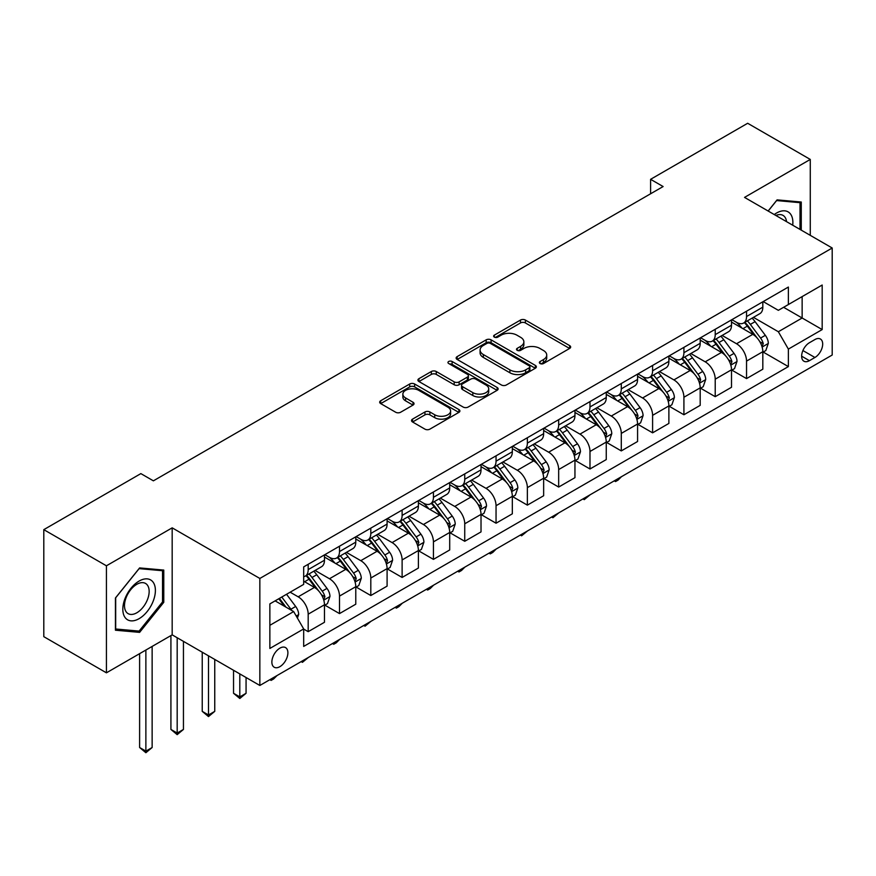 <?xml version="1.0" encoding="UTF-8"?>
<svg xmlns="http://www.w3.org/2000/svg" width="876" height="876" viewBox="0 0 876 876"><rect width="100%" height="100%" fill="white"/><g stroke="black" fill="none" stroke-linecap="round" stroke-linejoin="round"><path stroke-width="1.31" d="M540.076 363.529A2.431 1.402 0 0 0 543.525 363.529L569.641 348.44A3.482 2.004 0 0 0 570.659 347.027A3.482 2.004 0 0 0 569.641 345.604L525.392 320.058A3.482 2.004 0 0 0 520.475 320.058L494.349 335.136A2.431 1.402 0 0 0 493.637 336.132A2.431 1.402 0 0 0 494.349 337.129A2.431 1.402 0 0 0 497.787 337.129L501.171 335.169A11.125 6.428 0 0 1 516.906 335.169L520.596 337.304A11.125 6.428 0 0 1 523.859 341.848A11.125 6.428 0 0 1 520.596 346.381L517.212 348.341A2.431 1.402 0 0 0 516.501 349.327A2.431 1.402 0 0 0 517.212 350.323A2.431 1.402 0 0 0 520.662 350.323L524.034 348.374A11.125 6.428 0 0 1 539.769 348.374L543.459 350.499A11.125 6.428 0 0 1 546.723 355.043A11.125 6.428 0 0 1 543.459 359.587L540.076 361.536A2.431 1.402 0 0 0 539.364 362.533A2.431 1.402 0 0 0 540.076 363.529L540.076 361.536M279.882 666.669A11.333 6.548 120 0 0 287.284 656.682A11.333 6.548 120 0 0 285.554 647.605A11.333 6.548 120 0 0 279.882 648.163A11.333 6.548 120 0 0 272.48 658.15A11.333 6.548 120 0 0 274.21 667.238A11.333 6.548 120 0 0 279.882 666.669M412.541 419.133A3.482 2.004 0 0 0 411.523 420.557A3.482 2.004 0 0 0 412.541 421.969L424.948 429.141A3.482 2.004 0 0 0 429.875 429.141L458.882 412.388A3.482 2.004 0 0 0 459.9 410.975A3.482 2.004 0 0 0 458.882 409.552L414.622 384.006A3.482 2.004 0 0 0 409.705 384.006L380.699 400.748A3.482 2.004 0 0 0 379.68 402.172A3.482 2.004 0 0 0 380.699 403.595L395.689 412.246A3.482 2.004 0 0 0 400.617 412.246L413.023 405.084A3.482 2.004 0 0 0 414.041 403.661A3.482 2.004 0 0 0 413.023 402.248L405.588 397.945A9.297 5.365 0 0 1 402.861 394.156A9.297 5.365 0 0 1 408.61 389.196A9.297 5.365 0 0 1 418.75 390.357L447.877 407.176A9.297 5.365 0 0 1 450.603 410.975A9.297 5.365 0 0 1 444.866 415.936A9.297 5.365 0 0 1 434.726 414.775L429.875 411.972A3.482 2.004 0 0 0 424.948 411.972L412.541 419.133L412.541 421.969M172.178 527.845L106.423 565.797L43.8 529.651L43.8 636.666L106.423 672.823L172.178 634.859L259.844 685.47L259.844 578.456L172.178 527.845L172.178 634.859M810.278 235.359L810.278 159.432L744.534 197.396L832.2 248.007L259.844 578.456M810.278 159.432L747.666 123.275L650.594 179.317L650.594 193.782M43.8 529.651L140.861 473.609L153.388 480.836L663.121 186.544L650.594 179.317M501.422 384.991A3.482 2.004 0 0 0 506.339 384.991L535.346 368.248A3.482 2.004 0 0 0 536.364 366.825A3.482 2.004 0 0 0 535.346 365.412L491.097 339.855A3.482 2.004 0 0 0 486.169 339.855L457.162 356.609A3.482 2.004 0 0 0 456.144 358.021A3.482 2.004 0 0 0 457.162 359.445L501.422 384.991M449.651 364.055A2.431 1.402 0 0 1 452.125 364.394L452.125 361.503L497.119 387.477A3.482 2.004 0 0 1 498.137 388.9A3.482 2.004 0 0 1 497.119 390.324L468.102 407.066A3.482 2.004 0 0 1 463.185 407.066L418.925 381.52L418.925 378.684A3.482 2.004 0 0 0 417.907 380.096A3.482 2.004 0 0 0 418.925 381.52M418.925 378.684L431.342 371.512A3.482 2.004 0 0 1 436.259 371.512L454.206 381.87A3.482 2.004 0 0 0 459.134 381.87L467.368 377.118A3.482 2.004 0 0 0 468.386 375.695A3.482 2.004 0 0 0 467.368 374.282L448.676 363.496A2.431 1.402 0 0 1 447.964 362.5A2.431 1.402 0 0 1 449.465 361.197A2.431 1.402 0 0 1 452.125 361.503M814.921 339.549L809.402 342.735A10.983 6.34 120 0 0 802.23 352.415A10.983 6.34 120 0 0 803.916 361.208A10.983 6.34 120 0 0 809.402 360.671L814.921 357.485A10.983 6.34 120 0 0 822.093 347.805A10.983 6.34 120 0 0 820.407 339.012A10.983 6.34 120 0 0 814.921 339.549M259.844 685.47L832.2 355.021L832.2 248.007M763.193 301.585L778.348 310.334L788.367 304.552L788.367 287.054L303.676 566.892L303.676 584.391L269.863 603.903L269.863 648.448L303.676 628.924L303.676 646.422L788.367 366.595L788.367 349.097L778.348 331.741L753.437 317.364M788.367 304.552L822.181 285.029L822.181 329.573L788.367 349.097M106.423 565.797L106.423 672.823M783.604 307.301L802.142 317.999L802.142 296.603L822.181 285.029M778.348 331.741L802.142 317.999L822.181 329.573M269.863 625.311L293.657 611.579L275.119 600.87M303.676 629.077L308.188 631.673L308.188 614.175A14.169 8.18 -120 0 0 298.168 596.819L290.153 592.198M308.188 631.673L324.47 622.278L324.47 604.779A14.169 8.18 -120 0 0 314.451 587.424L303.676 581.204M324.843 605.141L339.494 613.594L339.494 596.096A14.169 8.18 -120 0 0 329.475 578.751L315.086 570.44M339.494 613.594L355.776 604.199L355.776 586.701A14.169 8.18 -120 0 0 345.757 569.345L324.47 557.048M356.149 587.062L370.811 595.527L370.811 578.029A14.169 8.18 -120 0 0 360.792 560.673L346.403 552.362M370.811 595.527L387.093 586.121L387.093 568.623A14.169 8.18 -120 0 0 377.074 551.267L355.776 538.981M387.466 568.984L402.117 577.448L402.117 559.95A14.169 8.18 -120 0 0 392.098 542.594L377.709 534.283M402.117 577.448L418.399 568.042L418.399 550.544A14.169 8.18 -120 0 0 408.38 533.188L387.093 520.902M418.772 550.905L433.434 559.37L433.434 541.872A14.169 8.18 -120 0 0 423.415 524.516L409.026 516.205M433.434 559.37L449.706 549.964L449.706 532.466A14.169 8.18 -120 0 0 439.686 515.11L418.399 502.824M450.089 532.827L464.74 541.291L464.74 523.793A14.169 8.18 -120 0 0 454.721 506.438L440.332 498.137M464.74 541.291L481.023 531.896L481.023 514.387A14.169 8.18 -120 0 0 471.003 497.042L449.706 484.746M481.395 514.76L496.046 523.213L496.046 505.715A14.169 8.18 -120 0 0 486.027 488.359L471.649 480.059M496.046 523.213L512.329 513.818L512.329 496.32A14.169 8.18 -120 0 0 502.309 478.964L481.023 466.667M512.712 496.681L527.363 505.134L527.363 487.636A14.169 8.18 -120 0 0 517.344 470.281L502.955 461.98M527.363 505.134L543.646 495.739L543.646 478.241A14.169 8.18 -120 0 0 533.626 460.885L512.329 448.589M544.018 478.603L558.669 487.056L558.669 469.558A14.169 8.18 -120 0 0 548.65 452.202L534.261 443.902M558.669 487.056L574.952 477.661L574.952 460.163A14.169 8.18 -120 0 0 564.932 442.807L543.646 430.51M575.324 460.524L589.986 468.988L589.986 451.479A14.169 8.18 -120 0 0 579.967 434.135L565.578 425.824M589.986 468.988L606.258 459.582L606.258 442.084A14.169 8.18 -120 0 0 596.238 424.729L574.952 412.443M606.641 442.446L621.292 450.91L621.292 433.412A14.169 8.18 -120 0 0 611.273 416.056L596.885 407.745M621.292 450.91L637.575 441.504L637.575 424.006A14.169 8.18 -120 0 0 627.555 406.65L606.258 394.364M637.947 424.367L652.598 432.832L652.598 415.334A14.169 8.18 -120 0 0 642.579 397.978L628.202 389.667M652.598 432.832L668.881 423.426L668.881 405.927A14.169 8.18 -120 0 0 658.861 388.572L637.575 376.286M669.264 406.289L683.915 414.753L683.915 397.255A14.169 8.18 -120 0 0 673.896 379.899L659.508 371.588M683.915 414.753L700.198 405.347L700.198 387.849A14.169 8.18 -120 0 0 690.178 370.504L668.881 358.207M700.57 388.21L715.221 396.675L715.221 379.177A14.169 8.18 -120 0 0 705.202 361.821L690.814 353.521M715.221 396.675L731.504 387.28L731.504 369.781A14.169 8.18 -120 0 0 721.485 352.426L700.198 340.129M731.876 370.143L746.538 378.596L746.538 361.098A14.169 8.18 -120 0 0 736.519 343.742L722.131 335.442M746.538 378.596L762.821 369.201L762.821 351.703A14.169 8.18 -120 0 0 752.802 334.347L731.504 322.05M731.876 319.663L736.519 322.346A14.169 8.18 -120 0 0 743.604 323.047A14.169 8.18 -120 0 0 746.538 316.554L746.538 311.21M700.57 337.742L705.202 340.414A14.169 8.18 -120 0 0 712.287 341.125A14.169 8.18 -120 0 0 715.221 334.632L715.221 329.288M669.264 355.82L673.896 358.492A14.169 8.18 -120 0 0 680.981 359.193A14.169 8.18 -120 0 0 683.915 352.71L683.915 347.356M637.947 373.899L642.579 376.57A14.169 8.18 -120 0 0 649.663 377.271A14.169 8.18 -120 0 0 652.598 370.789L652.598 365.434M606.641 391.977L611.273 394.649A14.169 8.18 -120 0 0 618.357 395.35A14.169 8.18 -120 0 0 621.292 388.867L621.292 383.513M575.324 410.056L579.967 412.727A14.169 8.18 -120 0 0 587.051 413.428A14.169 8.18 -120 0 0 589.986 406.946L589.986 401.591M544.018 428.123L548.65 430.806A14.169 8.18 -120 0 0 555.734 431.507A14.169 8.18 -120 0 0 558.669 425.024L558.669 419.67M512.712 446.202L517.344 448.884A14.169 8.18 -120 0 0 524.428 449.585A14.169 8.18 -120 0 0 527.363 443.092L527.363 437.748M481.395 464.28L486.027 466.963A14.169 8.18 -120 0 0 493.111 467.664A14.169 8.18 -120 0 0 496.046 461.17L496.046 455.827M450.089 482.358L454.721 485.03A14.169 8.18 -120 0 0 461.805 485.742A14.169 8.18 -120 0 0 464.74 479.249L464.74 473.894M418.772 500.437L423.415 503.109A14.169 8.18 -120 0 0 430.499 503.81A14.169 8.18 -120 0 0 433.434 497.327L433.434 491.973M387.466 518.515L392.098 521.187A14.169 8.18 -120 0 0 399.182 521.888A14.169 8.18 -120 0 0 402.117 515.406L402.117 510.051M356.149 536.594L360.792 539.266A14.169 8.18 -120 0 0 367.876 539.966A14.169 8.18 -120 0 0 370.811 533.484L370.811 528.129M324.843 554.672L329.475 557.344A14.169 8.18 -120 0 0 336.559 558.045A14.169 8.18 -120 0 0 339.494 551.562L339.494 546.208M763.193 352.064L788.367 366.595M743.604 323.047L759.886 313.641A14.169 8.18 -120 0 0 762.821 307.158L762.821 301.804M712.287 341.125L728.569 331.719A14.169 8.18 -120 0 0 731.504 325.237L731.504 319.882M680.981 359.193L697.263 349.798A14.169 8.18 -120 0 0 700.198 343.315L700.198 337.961M649.663 377.271L665.946 367.876A14.169 8.18 -120 0 0 668.881 361.383L668.881 356.039M618.357 395.35L634.64 385.955A14.169 8.18 -120 0 0 637.575 379.461L637.575 374.118M587.051 413.428L603.323 404.033A14.169 8.18 -120 0 0 606.258 397.54L606.258 392.196M555.734 431.507L572.017 422.101A14.169 8.18 -120 0 0 574.952 415.618L574.952 410.264M524.428 449.585L540.711 440.179A14.169 8.18 -120 0 0 543.646 433.697L543.646 428.342M493.111 467.664L509.394 458.257A14.169 8.18 -120 0 0 512.329 451.775L512.329 446.421M461.805 485.742L478.088 476.336A14.169 8.18 -120 0 0 481.023 469.854L481.023 464.499M430.499 503.81L446.771 494.414A14.169 8.18 -120 0 0 449.706 487.932L449.706 482.577M399.182 521.888L415.465 512.493A14.169 8.18 -120 0 0 418.399 506L418.399 500.656M367.876 539.966L384.159 530.571A14.169 8.18 -120 0 0 387.093 524.078L387.093 518.734M336.559 558.045L352.842 548.65A14.169 8.18 -120 0 0 355.776 542.156L355.776 536.802M303.676 576.693A14.169 8.18 -120 0 0 305.253 576.123L321.536 566.717A14.169 8.18 -120 0 0 324.47 560.235L324.47 554.88M305.253 576.123A14.169 8.18 -120 0 0 308.188 569.63L308.188 564.286M293.657 611.579L303.676 628.924M801.266 230.147L801.266 202.028L777.089 199.87L768.132 211.017M115.435 630.216L139.612 632.373L163.779 602.305L163.779 570.079L139.612 567.922L115.435 597.99L115.435 630.216M162.531 601.582L163.779 602.305M137.061 630.906L139.612 632.373M541.05 363.868L543.459 362.478A11.125 6.428 0 0 0 546.723 357.934L546.723 355.043M523.859 341.848L523.859 344.739A11.125 6.428 0 0 1 520.596 349.283L518.187 350.674M569.597 348.473L525.392 322.948A3.482 2.004 0 0 0 520.475 322.948L495.323 337.468M535.302 368.27L491.097 342.746A3.482 2.004 0 0 0 486.169 342.746L457.206 359.478M529.203 367.821A2.431 1.402 0 0 0 529.914 366.825A2.431 1.402 0 0 0 529.203 365.829L490.352 343.403A2.431 1.402 0 0 0 486.914 343.403L483.344 345.462A11.125 6.428 0 0 0 480.092 350.006A11.125 6.428 0 0 0 483.344 354.55L509.898 369.88A11.125 6.428 0 0 0 525.633 369.88L529.203 367.821L529.203 370.712A2.431 1.402 0 0 0 529.914 369.716L529.914 366.825M480.092 350.006L480.092 352.897A11.125 6.428 0 0 0 483.344 357.441L483.344 354.55M529.203 370.712L525.633 372.771A11.125 6.428 0 0 1 509.898 372.771L483.344 357.441M418.98 381.542L431.342 374.402L431.342 371.512M468.386 375.695L468.386 378.596A3.482 2.004 0 0 1 467.368 380.009L459.134 384.761A3.482 2.004 0 0 1 454.206 384.761L436.259 374.402A3.482 2.004 0 0 0 431.342 374.402M452.125 364.394L497.064 390.346M472.832 392.623A9.297 5.365 0 0 0 482.972 393.795A9.297 5.365 0 0 0 488.709 388.834A9.297 5.365 0 0 0 485.994 385.035L475.723 379.111A3.482 2.004 0 0 0 470.806 379.111L462.572 383.863A3.482 2.004 0 0 0 461.553 385.276A3.482 2.004 0 0 0 462.572 386.699L472.832 392.623L472.832 395.514A9.297 5.365 0 0 0 482.972 396.686A9.297 5.365 0 0 0 488.709 391.725L488.709 388.834M461.553 385.276L461.553 388.178A3.482 2.004 0 0 0 462.572 389.59L462.572 386.699M472.832 395.514L462.572 389.59M450.603 410.975L450.603 413.866A9.297 5.365 0 0 1 444.866 418.827A9.297 5.365 0 0 1 434.726 417.666L429.875 414.863A3.482 2.004 0 0 0 424.948 414.863L412.585 422.002M402.861 394.156L402.861 397.047A9.297 5.365 0 0 0 405.588 400.847L405.588 397.945M412.979 405.106L405.588 400.847M458.838 412.421L414.622 386.896A3.482 2.004 0 0 0 409.705 386.896L380.742 403.617M762.821 352.283L765.821 350.542L768.329 343.315A9.384 5.42 -120 0 0 765.328 335.322L755.09 321.656A27.101 15.648 -120 0 0 752.134 318.119M741.961 328.084A27.101 15.648 -120 0 0 736.409 322.28M761.956 346.524L763.259 343.71A9.384 5.42 -120 0 0 760.565 338.07L750.338 324.405A27.101 15.648 -120 0 0 747.381 320.857M744.852 322.313A22.491 12.987 60 0 1 748.553 326.518L757.214 338.081M744.37 322.598A27.101 15.648 60 0 1 747.327 326.135L754.137 335.223M621.456 476.697L618.04 480.125L615.532 481.57L614.273 480.847M615.532 480.114L615.532 481.57M731.504 370.351L734.515 368.621L737.012 361.383A9.384 5.42 -120 0 0 734.022 353.389L723.784 339.735A27.101 15.648 -120 0 0 720.828 336.187M710.644 346.162A27.101 15.648 -120 0 0 705.103 340.359M730.65 364.602L731.942 361.788A9.384 5.42 -120 0 0 729.259 356.138L719.021 342.483A27.101 15.648 -120 0 0 716.064 338.935M713.546 340.392A22.491 12.987 60 0 1 717.236 344.596L725.897 356.16M713.064 340.676A27.101 15.648 60 0 1 716.02 344.213L722.82 353.302M590.15 494.776L584.215 499.649L582.967 498.915M584.215 498.192L584.215 499.649M700.198 388.429L703.198 386.699L705.706 379.461A9.384 5.42 -120 0 0 702.705 371.468L692.478 357.813A27.101 15.648 -120 0 0 689.522 354.265M679.338 364.241A27.101 15.648 -120 0 0 673.786 358.437M699.344 382.681L700.636 379.866A9.384 5.42 -120 0 0 697.953 374.216L687.715 360.562A27.101 15.648 -120 0 0 684.758 357.014M682.24 358.47A22.491 12.987 60 0 1 685.93 362.675L694.591 374.227M681.747 358.755A27.101 15.648 60 0 1 684.703 362.292L691.514 371.38M558.833 512.854L552.909 517.727L551.65 516.993M552.909 516.271L552.909 517.727M668.881 406.508L671.892 404.778L674.389 397.54A9.384 5.42 -120 0 0 671.399 389.546L661.161 375.892A27.101 15.648 -120 0 0 658.205 372.344M648.032 382.319A27.101 15.648 -120 0 0 642.48 376.516M668.027 400.759L669.33 397.945A9.384 5.42 -120 0 0 666.636 392.295L656.409 378.629A27.101 15.648 -120 0 0 653.452 375.092M650.923 376.549A22.491 12.987 60 0 1 654.613 380.742L663.274 392.306M650.441 376.833A27.101 15.648 60 0 1 653.397 380.37L660.197 389.448M527.527 530.933L521.603 535.794L520.344 535.072M521.603 534.349L521.603 535.794M637.575 424.586L640.575 422.845L643.083 415.618A9.384 5.42 -120 0 0 640.082 407.625L629.855 393.959A27.101 15.648 -120 0 0 626.898 390.422M616.715 400.398A27.101 15.648 -120 0 0 611.174 394.594M636.721 418.837L638.013 416.023A9.384 5.42 -120 0 0 635.33 410.373L625.092 396.708A27.101 15.648 -120 0 0 622.135 393.171M619.617 394.627A22.491 12.987 60 0 1 623.307 398.821L631.968 410.384M619.135 394.901A27.101 15.648 60 0 1 622.091 398.449L628.891 407.526M496.21 549L492.794 552.428L490.286 553.873L489.038 553.15M490.286 552.428L490.286 553.873M792.703 225.209A23.028 13.293 120 0 0 790.689 214.27A23.028 13.293 120 0 0 774.253 214.554M786.538 221.65A17.432 10.063 120 0 0 784.984 217.215A17.432 10.063 120 0 0 783.024 215.397A17.432 10.063 120 0 0 775.862 215.474M776.541 200.56L800.018 202.674L800.018 229.424M798.463 201.787L800.018 202.674M768.186 211.05L776.596 200.582M139.109 581.062A23.028 13.293 120 0 0 122.826 609.258A23.028 13.293 120 0 0 139.109 618.664A23.028 13.293 120 0 0 155.391 590.457A23.028 13.293 120 0 0 139.109 581.062M136.831 584.303A17.432 10.063 120 0 0 125.432 599.666A17.432 10.063 120 0 0 128.115 613.638A17.432 10.063 120 0 0 136.831 612.773A17.432 10.063 120 0 0 148.219 597.41A17.432 10.063 120 0 0 145.547 583.449A17.432 10.063 120 0 0 136.831 584.303M162.531 601.954L139.109 631.092L115.687 628.99L115.687 597.771L139.109 568.633L162.531 570.725L162.531 601.954M160.976 569.827L162.531 570.725M606.258 442.665L609.269 440.924L611.777 433.697A9.384 5.42 -120 0 0 608.776 425.703L598.538 412.038A27.101 15.648 -120 0 0 595.581 408.501M585.409 418.476A27.101 15.648 -120 0 0 579.857 412.662M605.404 436.916L606.707 434.091A9.384 5.42 -120 0 0 604.013 428.452L593.786 414.786A27.101 15.648 -120 0 0 590.829 411.249M588.3 412.705A22.491 12.987 60 0 1 592.001 416.899L600.662 428.463M587.818 412.979A27.101 15.648 60 0 1 590.774 416.527L597.585 425.605M464.904 567.079L461.488 570.506L458.98 571.951L457.721 571.229M458.98 570.506L458.98 571.951M574.952 460.743L577.963 459.002L580.46 451.775A9.384 5.42 -120 0 0 577.47 443.782L567.232 430.116A27.101 15.648 -120 0 0 564.275 426.579M554.092 436.555A27.101 15.648 -120 0 0 548.551 430.74M574.098 454.994L575.39 452.169A9.384 5.42 -120 0 0 572.707 446.53L562.469 432.864A27.101 15.648 -120 0 0 559.512 429.328M556.994 430.784A22.491 12.987 60 0 1 560.684 434.978L569.345 446.541M556.512 431.058A27.101 15.648 60 0 1 559.468 434.605L566.268 443.683M433.598 585.157L430.171 588.584L427.663 590.03L426.415 589.307M427.663 588.584L427.663 590.03M543.646 478.822L546.646 477.081L549.153 469.854A9.384 5.42 -120 0 0 546.153 461.86L535.926 448.194A27.101 15.648 -120 0 0 532.969 444.658M522.786 454.622A27.101 15.648 -120 0 0 517.234 448.819M542.791 473.062L544.084 470.248A9.384 5.42 -120 0 0 541.401 464.608L531.163 450.943A27.101 15.648 -120 0 0 528.206 447.406M525.688 448.851A22.491 12.987 60 0 1 529.378 453.056L538.039 464.619M525.195 449.136A27.101 15.648 60 0 1 528.151 452.673L534.962 461.761M402.281 603.236L398.865 606.663L396.357 608.108L395.098 607.386M396.357 606.663L396.357 608.108M512.329 496.889L515.34 495.159L517.836 487.932A9.384 5.42 -120 0 0 514.847 479.938L504.609 466.273A27.101 15.648 -120 0 0 501.652 462.725M491.48 472.701A27.101 15.648 -120 0 0 485.928 466.897M511.475 491.14L512.778 488.326A9.384 5.42 -120 0 0 510.084 482.676L499.857 469.021A27.101 15.648 -120 0 0 496.889 465.474M494.371 466.93A22.491 12.987 60 0 1 498.061 471.135L506.722 482.698M493.889 467.215A27.101 15.648 60 0 1 496.845 470.751L503.645 479.84M370.975 621.314L365.051 626.187L363.792 625.464M365.051 624.73L365.051 626.187M481.023 514.968L484.023 513.237L486.53 506A9.384 5.42 -120 0 0 483.53 498.006L473.303 484.351A27.101 15.648 -120 0 0 470.346 480.804M460.163 490.779A27.101 15.648 -120 0 0 454.611 484.975M480.168 509.219L481.461 506.405A9.384 5.42 -120 0 0 478.778 500.754L468.54 487.1A27.101 15.648 -120 0 0 465.583 483.552M463.065 485.008A22.491 12.987 60 0 1 466.755 489.213L475.416 500.765M462.583 485.293A27.101 15.648 60 0 1 465.539 488.83L472.339 497.918M339.658 639.392L336.242 642.82L333.734 644.265L332.486 643.532M333.734 642.809L333.734 644.265M449.706 533.046L452.717 531.316L455.224 524.078A9.384 5.42 -120 0 0 452.224 516.084L441.986 502.43A27.101 15.648 -120 0 0 439.029 498.882M428.857 508.857A27.101 15.648 -120 0 0 423.305 503.054M448.851 527.297L450.155 524.483A9.384 5.42 -120 0 0 447.461 518.833L437.233 505.178A27.101 15.648 -120 0 0 434.277 501.63M431.748 503.087A22.491 12.987 60 0 1 435.449 507.281L444.11 518.844M431.266 503.371A27.101 15.648 60 0 1 434.222 506.908L441.033 515.986M308.352 657.471L302.428 662.333L301.169 661.61M302.428 660.887L302.428 662.333M418.399 551.124L421.411 549.394L423.907 542.156A9.384 5.42 -120 0 0 420.918 534.163L410.68 520.497A27.101 15.648 -120 0 0 407.723 516.96M397.54 526.936A27.101 15.648 -120 0 0 391.999 521.132M417.545 545.376L418.837 542.562A9.384 5.42 -120 0 0 416.155 536.911L405.916 523.246A27.101 15.648 -120 0 0 402.96 519.709M400.441 521.165A22.491 12.987 60 0 1 404.132 525.359L412.793 536.922M399.96 521.439A27.101 15.648 60 0 1 402.916 524.987L409.716 534.064M277.046 675.538L273.619 678.966L271.111 680.411L269.863 679.688M271.111 678.966L271.111 680.411M387.093 569.203L390.094 567.462L392.601 560.235A9.384 5.42 -120 0 0 389.601 552.241L379.374 538.576A27.101 15.648 -120 0 0 376.406 535.039M366.234 545.014A27.101 15.648 -120 0 0 360.682 539.211M386.228 563.454L387.531 560.64A9.384 5.42 -120 0 0 384.849 554.99L374.61 541.324A27.101 15.648 -120 0 0 371.654 537.787M369.135 539.244A22.491 12.987 60 0 1 372.826 543.438L381.487 555.001M368.643 539.517A27.101 15.648 60 0 1 371.599 543.065L378.41 552.143M239.805 673.907L239.805 696.902L246.068 693.288L246.068 677.52M246.068 693.288L239.805 698.49L233.542 693.288L233.542 670.293M233.542 693.288L239.805 696.902L239.805 698.49M355.776 587.281L358.788 585.54L361.284 578.313A9.384 5.42 -120 0 0 358.295 570.32L348.057 556.654A27.101 15.648 -120 0 0 345.1 553.117M334.917 563.093A27.101 15.648 -120 0 0 329.376 557.278M354.922 581.533L356.225 578.707A9.384 5.42 -120 0 0 353.532 573.068L343.293 559.403A27.101 15.648 -120 0 0 340.337 555.866M337.818 557.322A22.491 12.987 60 0 1 341.509 561.516L350.17 573.079M337.337 557.596A27.101 15.648 60 0 1 340.293 561.144L347.093 570.221M208.499 655.828L208.499 714.98L214.751 711.367L214.751 659.442M214.751 711.367L208.499 716.568L202.236 711.367L202.236 652.215M202.236 711.367L208.499 714.98L208.499 716.568M324.47 605.36L327.471 603.619L329.978 596.392A9.384 5.42 -120 0 0 326.978 588.398L316.751 574.733A27.101 15.648 -120 0 0 313.794 571.196M323.616 599.611L324.908 596.786A9.384 5.42 -120 0 0 322.226 591.147L311.987 577.481A27.101 15.648 -120 0 0 309.031 573.944M306.512 575.401A22.491 12.987 60 0 1 310.203 579.594L318.864 591.158M306.031 575.674A27.101 15.648 60 0 1 308.987 579.211L315.787 588.3M177.182 637.75L177.182 733.059L183.445 729.434L183.445 641.363M183.445 729.434L177.182 734.646L170.919 729.434L170.919 635.582M170.919 729.434L177.182 733.059L177.182 734.646M297.413 618.084L298.672 614.47A9.384 5.42 -120 0 0 295.672 606.477L286.54 594.278M291.763 610.484A9.384 5.42 -120 0 0 290.909 609.225L281.776 597.027M279.422 598.385L285.992 607.145M278.776 598.768L284.339 606.192M145.876 650.047L145.876 751.137L152.139 747.513L152.139 646.422M152.139 747.513L145.876 752.725L139.612 747.513L139.612 653.66M139.612 747.513L145.876 751.137L145.876 752.725M298.168 596.819L314.451 587.424M329.475 578.751L345.757 569.345M360.792 560.673L377.074 551.267M392.098 542.594L408.38 533.188M423.415 524.516L439.686 515.11M454.721 506.438L471.003 497.042M486.027 488.359L502.309 478.964M517.344 470.281L533.626 460.885M548.65 452.202L564.932 442.807M579.967 434.135L596.238 424.729M611.273 416.056L627.555 406.65M642.579 397.978L658.861 388.572M673.896 379.899L690.178 370.504M705.202 361.821L721.485 352.426M736.519 343.742L752.802 334.347M746.538 316.554L762.821 307.158M746.538 361.098L762.821 351.703M715.221 379.177L731.504 369.781M715.221 334.632L731.504 325.237M683.915 397.255L700.198 387.849M683.915 352.71L700.198 343.315M652.598 415.334L668.881 405.927M652.598 370.789L668.881 361.383M621.292 433.412L637.575 424.006M621.292 388.867L637.575 379.461M589.986 451.479L606.258 442.084M589.986 406.946L606.258 397.54M558.669 469.558L574.952 460.163M558.669 425.024L574.952 415.618M527.363 487.636L543.646 478.241M527.363 443.092L543.646 433.697M496.046 505.715L512.329 496.32M496.046 461.17L512.329 451.775M464.74 523.793L481.023 514.387M464.74 479.249L481.023 469.854M433.434 541.872L449.706 532.466M433.434 497.327L449.706 487.932M402.117 559.95L418.399 550.544M402.117 515.406L418.399 506M370.811 578.029L387.093 568.623M370.811 533.484L387.093 524.078M339.494 596.096L355.776 586.701M339.494 551.562L355.776 542.156M308.188 614.175L324.47 604.779M308.188 569.63L324.47 560.235M802.909 350.553L814.921 357.485M801.639 356.182L809.402 360.671M543.459 362.478L543.459 359.587M517.212 350.323L517.212 348.341M520.596 349.283L520.596 346.381M494.349 337.129L494.349 335.136M520.475 322.948L520.475 320.058M525.392 322.948L525.392 320.058M569.641 348.44L569.641 345.604M457.162 359.445L457.162 356.609M486.169 342.746L486.169 339.855M491.097 342.746L491.097 339.855M535.346 368.248L535.346 365.412M509.898 372.771L509.898 369.88M525.633 372.771L525.633 369.88M436.259 374.402L436.259 371.512M454.206 384.761L454.206 381.87M459.134 384.761L459.134 381.87M467.368 380.009L467.368 377.118M497.119 390.324L497.119 387.477M424.948 414.863L424.948 411.972M429.875 414.863L429.875 411.972M434.726 417.666L434.726 414.775M413.023 405.084L413.023 402.248M380.699 403.595L380.699 400.748M409.705 386.896L409.705 384.006M414.622 386.896L414.622 384.006M458.882 412.388L458.882 409.552M762.12 347.038L768.263 343.491M750.338 324.405L755.09 321.656M742.957 328.664L747.327 326.135M760.565 338.07L765.328 335.322M759.831 341.728L763.259 343.71M730.803 365.117L736.957 361.569M719.021 342.483L723.784 339.735M711.64 346.743L716.02 344.213M729.259 356.138L734.022 353.389M728.514 359.806L731.942 361.788M699.497 383.195L705.64 379.647M687.715 360.562L692.478 357.813M680.334 364.821L684.703 362.292M697.953 374.216L702.705 371.468M697.208 377.885L700.636 379.866M668.18 401.274L674.334 397.726M656.409 378.629L661.161 375.892M649.028 382.9L653.397 380.37M666.636 392.295L671.399 389.546M665.891 395.963L669.33 397.945M636.874 419.352L643.017 415.804M625.092 396.708L629.855 393.959M617.711 400.967L622.091 398.449M635.33 410.373L640.082 407.625M634.585 414.041L638.013 416.023M605.557 437.431L611.711 433.883M593.786 414.786L598.538 412.038M586.405 419.046L590.774 416.527M604.013 428.452L608.776 425.703M603.279 432.12L606.707 434.091M574.251 455.509L580.405 451.95M562.469 432.864L567.232 430.116M555.088 437.124L559.468 434.605M572.707 446.53L577.47 443.782M571.962 450.187L575.39 452.169M542.945 473.577L549.088 470.029M531.163 450.943L535.926 448.194M523.782 455.202L528.151 452.673M541.401 464.608L546.153 461.86M540.656 468.266L544.084 470.248M511.628 491.655L517.782 488.107M499.857 469.021L504.609 466.273M492.476 473.281L496.845 470.751M510.084 482.676L514.847 479.938M509.339 486.344L512.778 488.326M480.322 509.733L486.465 506.186M468.54 487.1L473.303 484.351M461.159 491.359L465.539 488.83M478.778 500.754L483.53 498.006M478.033 504.423L481.461 506.405M449.005 527.812L455.159 524.264M437.233 505.178L441.986 502.43M429.853 509.438L434.222 506.908M447.461 518.833L452.224 516.084M446.716 522.501L450.155 524.483M417.699 545.89L423.853 542.343M405.916 523.246L410.68 520.497M398.536 527.505L402.916 524.987M416.155 536.911L420.918 534.163M415.41 540.58L418.837 542.562M386.393 563.969L392.536 560.421M374.61 541.324L379.374 538.576M367.23 545.584L371.599 543.065M384.849 554.99L389.601 552.241M384.104 558.658L387.531 560.64M355.076 582.047L361.23 578.488M343.293 559.403L348.057 556.654M335.913 563.662L340.293 561.144M353.532 573.068L358.295 570.32M352.787 576.737L356.225 578.707M323.77 600.126L329.913 596.567M311.987 577.481L316.751 574.733M304.607 581.741L308.987 579.211M322.226 591.147L326.978 588.398M321.481 594.804L324.908 596.786M296.23 616.025L298.606 614.645M290.909 609.225L295.672 606.477"/></g></svg>
